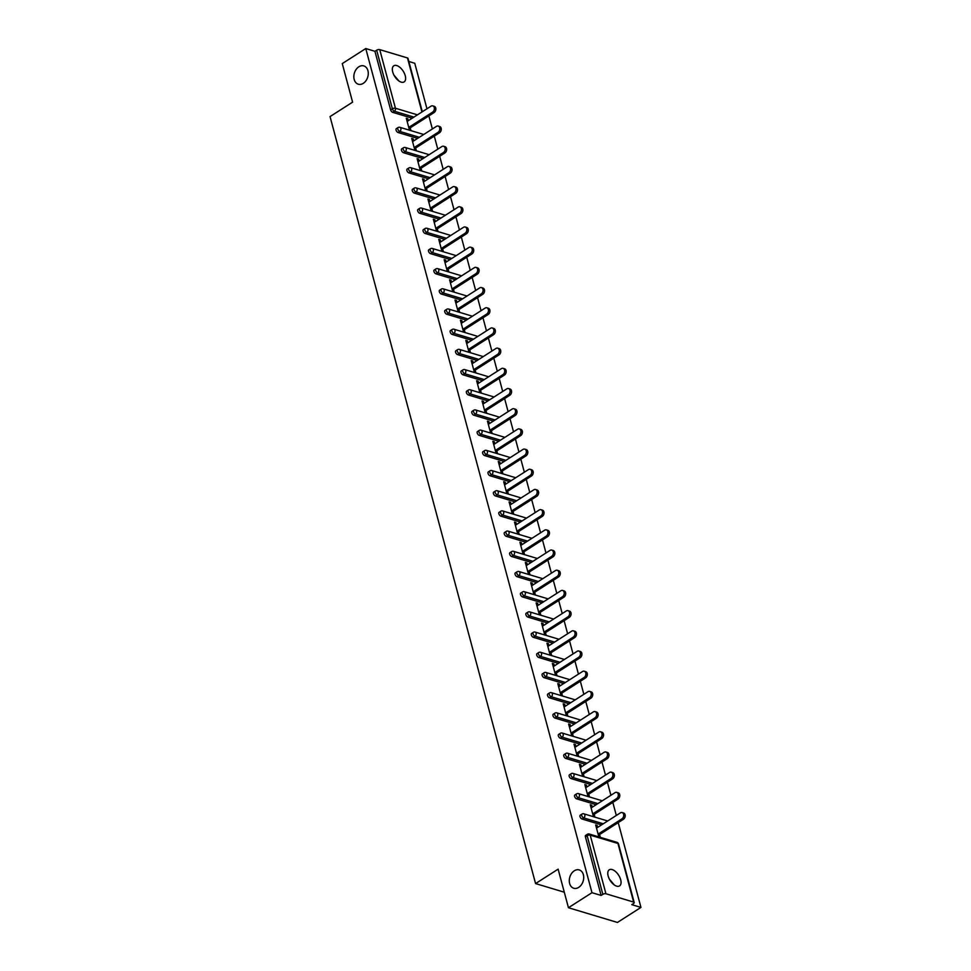 <?xml version="1.0" encoding="UTF-8"?>
<svg xmlns="http://www.w3.org/2000/svg" width="971" height="971" viewBox="0 0 971 971"><rect width="100%" height="100%" fill="white"/><g stroke="black" fill="none" stroke-linecap="round" stroke-linejoin="round"><path stroke-width="1.46" d="M574.274 870.805A9.564 6.967 106.7 0 1 579.25 869.931A9.564 6.967 106.7 0 1 583.717 877.82A9.564 6.967 106.7 0 1 578.716 887.373A9.564 6.967 106.7 0 1 573.74 888.247A9.564 6.967 106.7 0 1 569.285 880.357A9.564 6.967 106.7 0 1 574.274 870.805M609.351 879.071L614.303 884.969M358.845 66.781A9.564 6.967 106.7 0 1 363.809 65.907A9.564 6.967 106.7 0 1 368.276 73.796A9.564 6.967 106.7 0 1 363.275 83.348A9.564 6.967 106.7 0 1 358.311 84.222A9.564 6.967 106.7 0 1 353.845 76.333A9.564 6.967 106.7 0 1 358.845 66.781M393.923 75.058L398.875 80.945M405.247 75.726A9.564 4.989 57.4 0 0 400.113 67.545A9.564 4.989 57.4 0 0 393.825 65.785A9.564 4.989 57.4 0 0 392.709 71.963A9.564 4.989 57.4 0 0 397.843 80.144A9.564 4.989 57.4 0 0 404.13 81.904A9.564 4.989 57.4 0 0 405.247 75.726M620.687 879.75A9.564 4.989 57.4 0 0 615.553 871.57A9.564 4.989 57.4 0 0 609.266 869.81A9.564 4.989 57.4 0 0 608.149 875.976A9.564 4.989 57.4 0 0 613.271 884.156A9.564 4.989 57.4 0 0 619.571 885.916A9.564 4.989 57.4 0 0 620.687 879.75M640.957 907.412L631.793 904.656L633.517 903.564A2.245 0.995 165 0 0 634.209 902.545A2.245 0.995 165 0 0 633.65 902.095L605.928 893.757A2.245 0.995 165 0 0 602.845 894.352L601.122 895.444L591.97 892.689L568.448 907.727L617.435 922.45L640.957 907.412L618.224 822.595M616.318 815.47L612.822 802.41M610.905 795.273L607.409 782.213M605.491 775.089L601.996 762.029M600.09 754.892L596.582 741.832M594.677 734.707L591.181 721.647M589.263 714.51L585.768 701.45M583.85 694.326L580.355 681.266M578.449 674.129L574.941 661.069M573.036 653.932L569.54 640.884M567.622 633.747L564.127 620.687M562.209 613.551L558.713 600.503M556.808 593.366L553.3 580.306M551.394 573.169L547.899 560.109M545.981 552.985L542.486 539.925M540.568 532.788L537.072 519.728M535.167 512.603L531.659 499.543M529.753 492.406L526.258 479.346M524.34 472.222L520.844 459.162M518.939 452.025L515.431 438.965M513.525 431.84L510.03 418.78M508.112 411.643L504.617 398.583M502.699 391.459L499.203 378.399M497.298 371.262L493.79 358.202M491.884 351.065L488.389 338.017M486.471 330.88L482.975 317.82M481.058 310.684L477.562 297.636M475.656 290.499L472.149 277.439M470.243 270.302L466.748 257.254M464.83 250.117L461.334 237.058M459.417 229.921L455.921 216.861M454.015 209.736L450.508 196.676M448.602 189.539L445.106 176.479M443.189 169.355L439.693 156.295M437.775 149.158L434.28 136.098M432.374 128.973L428.866 115.913M426.961 108.776L414.763 63.273L408.852 61.489M568.448 907.727L558.119 869.154L535.567 883.574L564.297 892.215M535.567 883.574L330.043 116.581L352.594 102.161L342.265 63.588L365.776 48.55L374.94 51.305L390.645 109.929L392.369 108.837L376.663 50.201L374.94 51.305M376.663 50.201A2.245 0.995 -15 0 1 379.734 49.618L407.468 57.944A2.245 0.995 -15 0 1 408.014 58.394L422.312 111.75M591.97 892.689L365.776 48.55M409.507 130.211L406.303 118.268L407.771 118.705L406.618 119.445M410.976 130.648L410.223 127.832M408.305 120.707L407.771 118.705M601.122 895.444L585.416 836.82A2.245 1.165 -122.6 0 1 585.683 835.363L587.394 834.271A2.245 1.165 -122.6 0 0 587.139 835.715L585.416 836.82M412.226 118.207L392.636 112.32A2.245 1.165 -122.6 0 1 390.645 109.929M601.583 824.889L581.993 819.002A2.245 1.165 -122.6 0 1 580.003 816.623A2.245 1.165 -122.6 0 1 580.27 815.179L581.993 814.074A2.245 1.165 -122.6 0 0 581.726 815.531A2.245 1.165 57.4 0 0 583.717 817.91L581.993 819.002M596.17 804.704L576.592 798.817A2.245 1.165 -122.6 0 1 574.601 796.426A2.245 1.165 -122.6 0 1 574.856 794.982L576.58 793.89A2.245 1.165 -122.6 0 0 576.313 795.334A2.245 1.165 57.4 0 0 578.303 797.713L576.592 798.817M590.756 784.507L571.179 778.621A2.245 1.165 -122.6 0 1 569.188 776.242A2.245 1.165 -122.6 0 1 569.443 774.797L571.166 773.693A2.245 1.165 -122.6 0 0 570.899 775.137A2.245 1.165 57.4 0 0 572.89 777.528L571.179 778.621M585.343 764.323L565.765 758.436A2.245 1.165 -122.6 0 1 563.775 756.045A2.245 1.165 -122.6 0 1 564.042 754.601L565.753 753.508A2.245 1.165 -122.6 0 0 565.498 754.953A2.245 1.165 57.4 0 0 567.489 757.331L565.765 758.436M579.942 744.126L560.352 738.239A2.245 1.165 -122.6 0 1 558.361 735.86A2.245 1.165 -122.6 0 1 558.628 734.416L560.352 733.311A2.245 1.165 -122.6 0 0 560.085 734.756A2.245 1.165 57.4 0 0 562.075 737.147L560.352 738.239M574.529 723.929L554.951 718.055A2.245 1.165 -122.6 0 1 552.96 715.663A2.245 1.165 -122.6 0 1 553.215 714.219L554.939 713.127A2.245 1.165 -122.6 0 0 554.672 714.571A2.245 1.165 57.4 0 0 556.662 716.95L554.951 718.055M569.115 703.744L549.537 697.858A2.245 1.165 -122.6 0 1 547.547 695.479A2.245 1.165 -122.6 0 1 547.814 694.034L549.525 692.93A2.245 1.165 -122.6 0 0 549.258 694.374A2.245 1.165 57.4 0 0 551.249 696.765L549.537 697.858M563.702 683.548L544.124 677.673A2.245 1.165 -122.6 0 1 542.134 675.282A2.245 1.165 -122.6 0 1 542.401 673.838L544.112 672.745A2.245 1.165 -122.6 0 0 543.857 674.19A2.245 1.165 57.4 0 0 545.848 676.569L544.124 677.673M558.301 663.363L538.711 657.476A2.245 1.165 -122.6 0 1 536.72 655.097A2.245 1.165 -122.6 0 1 536.987 653.653L538.711 652.548A2.245 1.165 -122.6 0 0 538.444 653.993A2.245 1.165 57.4 0 0 540.434 656.384L538.711 657.476M552.887 643.166L533.31 637.292A2.245 1.165 -122.6 0 1 531.319 634.9A2.245 1.165 -122.6 0 1 531.574 633.456L533.297 632.364A2.245 1.165 -122.6 0 0 533.03 633.808A2.245 1.165 57.4 0 0 535.021 636.187L533.31 637.292M547.474 622.981L527.896 617.095A2.245 1.165 -122.6 0 1 525.906 614.716A2.245 1.165 -122.6 0 1 526.173 613.259L527.884 612.167A2.245 1.165 -122.6 0 0 527.629 613.611A2.245 1.165 57.4 0 0 529.608 616.002L527.896 617.095M542.061 602.785L522.483 596.91A2.245 1.165 -122.6 0 1 520.492 594.519A2.245 1.165 -122.6 0 1 520.759 593.075L522.471 591.97A2.245 1.165 -122.6 0 0 522.216 593.427A2.245 1.165 57.4 0 0 524.206 595.806L522.483 596.91M536.66 582.6L517.07 576.713A2.245 1.165 -122.6 0 1 515.079 574.334A2.245 1.165 -122.6 0 1 515.346 572.878L517.07 571.785A2.245 1.165 -122.6 0 0 516.803 573.23A2.245 1.165 57.4 0 0 518.793 575.609L517.07 576.713M531.246 562.403L511.668 556.517A2.245 1.165 -122.6 0 1 509.678 554.138A2.245 1.165 -122.6 0 1 509.933 552.693L511.656 551.589A2.245 1.165 -122.6 0 0 511.389 553.045A2.245 1.165 57.4 0 0 513.38 555.424L511.668 556.517M525.833 542.219L506.255 536.332A2.245 1.165 -122.6 0 1 504.265 533.953A2.245 1.165 -122.6 0 1 504.532 532.496L506.243 531.404A2.245 1.165 -122.6 0 0 505.988 532.848A2.245 1.165 57.4 0 0 507.967 535.227L506.255 536.332M520.42 522.022L500.842 516.135A2.245 1.165 -122.6 0 1 498.851 513.756A2.245 1.165 -122.6 0 1 499.118 512.312L500.83 511.207A2.245 1.165 -122.6 0 0 500.575 512.664A2.245 1.165 57.4 0 0 502.565 515.043L500.842 516.135M515.018 501.837L495.428 495.95A2.245 1.165 -122.6 0 1 493.45 493.571A2.245 1.165 -122.6 0 1 493.705 492.115L495.428 491.023A2.245 1.165 -122.6 0 0 495.161 492.467A2.245 1.165 57.4 0 0 497.152 494.846L495.428 495.95M509.605 481.64L490.027 475.754A2.245 1.165 -122.6 0 1 488.037 473.375A2.245 1.165 -122.6 0 1 488.292 471.93L490.015 470.826A2.245 1.165 -122.6 0 0 489.748 472.27A2.245 1.165 57.4 0 0 491.739 474.661L490.027 475.754M504.192 461.456L484.614 455.569A2.245 1.165 -122.6 0 1 482.623 453.178A2.245 1.165 -122.6 0 1 482.89 451.733L484.602 450.641A2.245 1.165 -122.6 0 0 484.347 452.085A2.245 1.165 57.4 0 0 486.337 454.464L484.614 455.569M498.778 441.259L479.201 435.372A2.245 1.165 -122.6 0 1 477.21 432.993A2.245 1.165 -122.6 0 1 477.477 431.549L479.189 430.444A2.245 1.165 -122.6 0 0 478.934 431.889A2.245 1.165 57.4 0 0 480.924 434.28L479.201 435.372M493.377 421.062L473.787 415.187A2.245 1.165 -122.6 0 1 471.809 412.796A2.245 1.165 -122.6 0 1 472.064 411.352L473.787 410.26A2.245 1.165 -122.6 0 0 473.52 411.704A2.245 1.165 57.4 0 0 475.511 414.083L473.787 415.187M487.964 400.877L468.386 394.991A2.245 1.165 -122.6 0 1 466.396 392.612A2.245 1.165 -122.6 0 1 466.65 391.167L468.374 390.063A2.245 1.165 -122.6 0 0 468.107 391.507A2.245 1.165 57.4 0 0 470.098 393.898L468.386 394.991M482.551 380.681L462.973 374.806A2.245 1.165 -122.6 0 1 460.982 372.415A2.245 1.165 -122.6 0 1 461.249 370.971L462.961 369.878A2.245 1.165 -122.6 0 0 462.706 371.323A2.245 1.165 57.4 0 0 464.696 373.701L462.973 374.806M477.137 360.496L457.559 354.609A2.245 1.165 -122.6 0 1 455.569 352.23A2.245 1.165 -122.6 0 1 455.836 350.786L457.547 349.681A2.245 1.165 -122.6 0 0 457.292 351.126A2.245 1.165 57.4 0 0 459.283 353.517L457.559 354.609M471.736 340.299L452.158 334.425A2.245 1.165 -122.6 0 1 450.168 332.033A2.245 1.165 -122.6 0 1 450.423 330.589L452.146 329.497A2.245 1.165 -122.6 0 0 451.879 330.941A2.245 1.165 57.4 0 0 453.87 333.32L452.158 334.425M466.323 320.114L446.745 314.228A2.245 1.165 -122.6 0 1 444.754 311.849A2.245 1.165 -122.6 0 1 445.009 310.404L446.733 309.3A2.245 1.165 -122.6 0 0 446.466 310.744A2.245 1.165 57.4 0 0 448.456 313.135L446.745 314.228M460.909 299.918L441.332 294.043A2.245 1.165 -122.6 0 1 439.341 291.652A2.245 1.165 -122.6 0 1 439.608 290.208L441.32 289.103A2.245 1.165 -122.6 0 0 441.065 290.56A2.245 1.165 57.4 0 0 443.055 292.939L441.332 294.043M455.508 279.733L435.918 273.846A2.245 1.165 -122.6 0 1 433.928 271.467A2.245 1.165 -122.6 0 1 434.195 270.011L435.918 268.918A2.245 1.165 -122.6 0 0 435.651 270.363A2.245 1.165 57.4 0 0 437.642 272.754L435.918 273.846M450.095 259.536L430.517 253.649A2.245 1.165 -122.6 0 1 428.527 251.271A2.245 1.165 -122.6 0 1 428.781 249.826L430.505 248.722A2.245 1.165 -122.6 0 0 430.238 250.178A2.245 1.165 57.4 0 0 432.229 252.557L430.517 253.649M444.682 239.352L425.104 233.465A2.245 1.165 -122.6 0 1 423.113 231.086A2.245 1.165 -122.6 0 1 423.368 229.629L425.092 228.537A2.245 1.165 -122.6 0 0 424.825 229.981A2.245 1.165 57.4 0 0 426.815 232.36L425.104 233.465M439.268 219.155L419.69 213.268A2.245 1.165 -122.6 0 1 417.7 210.889A2.245 1.165 -122.6 0 1 417.967 209.445L419.678 208.34A2.245 1.165 -122.6 0 0 419.423 209.797A2.245 1.165 57.4 0 0 421.414 212.176L419.69 213.268M433.867 198.97L414.277 193.083A2.245 1.165 -122.6 0 1 412.287 190.704A2.245 1.165 -122.6 0 1 412.554 189.248L414.277 188.156A2.245 1.165 -122.6 0 0 414.01 189.6A2.245 1.165 57.4 0 0 416.001 191.979L414.277 193.083M428.454 178.773L408.876 172.887A2.245 1.165 -122.6 0 1 406.885 170.508A2.245 1.165 -122.6 0 1 407.14 169.063L408.864 167.959A2.245 1.165 -122.6 0 0 408.597 169.415A2.245 1.165 57.4 0 0 410.587 171.794L408.876 172.887M423.04 158.589L403.463 152.702A2.245 1.165 -122.6 0 1 401.472 150.311A2.245 1.165 -122.6 0 1 401.727 148.866L403.451 147.774A2.245 1.165 -122.6 0 0 403.183 149.218A2.245 1.165 57.4 0 0 405.174 151.597L403.463 152.702M417.627 138.392L398.049 132.505A2.245 1.165 -122.6 0 1 396.059 130.126A2.245 1.165 -122.6 0 1 396.326 128.682L398.037 127.577A2.245 1.165 -122.6 0 0 397.782 129.022A2.245 1.165 57.4 0 0 399.773 131.413L398.049 132.505M413.719 140.892L413.185 138.902L411.716 138.465L414.92 150.396M416.389 150.845L415.637 148.029M419.132 161.089L418.598 159.098L417.129 158.649L420.322 170.593M421.79 171.03L421.038 168.214M424.545 181.274L424.011 179.283L422.543 178.846L425.735 190.789M427.204 191.226L426.451 188.41M429.947 201.47L429.413 199.48L427.944 199.031L431.148 210.974M432.617 211.411L431.864 208.595M435.36 221.655L434.826 219.664L433.357 219.228L436.562 231.171M438.03 231.608L437.278 228.792M440.773 241.852L440.239 239.861L438.771 239.412L441.963 251.355M443.431 251.792L442.679 248.977M446.187 262.036L445.653 260.046L444.172 259.609L447.376 271.552M448.845 271.989L448.092 269.173M451.588 282.233L451.054 280.243L449.585 279.794L452.789 291.737M454.258 292.186L453.506 289.358M457.001 302.418L456.467 300.427L454.998 299.99L458.203 311.934M459.671 312.371L458.907 309.555M462.414 322.615L461.88 320.624L460.412 320.175L463.604 332.118M465.073 332.568L464.32 329.752M467.816 342.799L467.294 340.809L465.813 340.372L469.017 352.315M470.486 352.752L469.733 349.936M473.229 362.996L472.695 361.006L471.226 360.557L474.431 372.5M475.899 372.949L475.147 370.133M478.642 383.181L478.108 381.19L476.64 380.753L479.844 392.697M481.313 393.134L480.548 390.318M484.056 403.378L483.522 401.387L482.053 400.95L485.245 412.881M486.714 413.33L485.961 410.515M489.457 423.574L488.923 421.572L487.454 421.135L490.658 433.078M492.127 433.515L491.375 430.699M494.87 443.759L494.336 441.769L492.867 441.332L496.072 453.263M497.54 453.712L496.788 450.896M500.283 463.956L499.749 461.953L498.281 461.516L501.485 473.46M502.954 473.897L502.189 471.081M505.697 484.141L505.163 482.15L503.694 481.713L506.886 493.644M508.355 494.093L507.602 491.277M511.098 504.337L510.564 502.347L509.095 501.898L512.3 513.841M513.768 514.278L513.016 511.462M516.511 524.522L515.977 522.532L514.509 522.095L517.713 534.038M519.182 534.475L518.429 531.659M521.925 544.719L521.391 542.728L519.922 542.279L523.114 554.223M524.595 554.659L523.83 551.844M527.338 564.904L526.804 562.913L525.335 562.476L528.527 574.419M529.996 574.856L529.244 572.04M532.739 585.1L532.205 583.11L530.736 582.661L533.941 594.604M535.409 595.053L534.657 592.225M538.152 605.285L537.618 603.294L536.15 602.857L539.354 614.801M540.823 615.238L540.07 612.422M543.566 625.482L543.032 623.491L541.563 623.042L544.755 634.985M546.236 635.435L545.471 632.619M548.979 645.666L548.445 643.676L546.976 643.239L550.169 655.182M551.637 655.619L550.885 652.803M554.38 665.863L553.846 663.873L552.378 663.424L555.582 675.367M557.051 675.816L556.298 673M559.794 686.048L559.26 684.057L557.791 683.62L560.995 695.564M562.464 696.001L561.711 693.185M565.207 706.245L564.673 704.254L563.204 703.805L566.396 715.748M567.865 716.197L567.113 713.382M570.62 726.429L570.086 724.439L568.618 724.002L571.81 735.945M573.278 736.382L572.526 733.566M576.021 746.626L575.487 744.636L574.019 744.199L577.223 756.13M578.692 756.579L577.939 753.763M581.435 766.823L580.901 764.82L579.432 764.383L582.636 776.327M584.105 776.764L583.353 773.948M586.848 787.008L586.314 785.017L584.845 784.58L588.038 796.511M589.506 796.96L588.754 794.144M592.261 807.204L591.727 805.214L590.259 804.765L593.451 816.708M594.92 817.145L594.167 814.329M597.663 827.389L597.129 825.399L595.66 824.962L598.864 836.905M600.333 837.342L599.58 834.526M413.185 138.902L412.032 139.642M418.598 159.098L417.445 159.827M424.011 179.283L422.858 180.023M429.413 199.48L428.26 200.208M434.826 219.664L433.673 220.405M440.239 239.861L439.086 240.59M445.653 260.046L444.5 260.786M451.054 280.243L449.901 280.971M456.467 300.427L455.314 301.168M461.88 320.624L460.727 321.365M467.294 340.809L466.129 341.549M472.695 361.006L471.542 361.746M478.108 381.19L476.955 381.931M483.522 401.387L482.369 402.128M488.923 421.572L487.77 422.312M494.336 441.769L493.183 442.509M499.749 461.953L498.596 462.694M505.163 482.15L504.01 482.89M510.564 502.347L509.411 503.075M515.977 522.532L514.824 523.272M521.391 542.728L520.238 543.457M526.804 562.913L525.651 563.653M532.205 583.11L531.052 583.838M537.618 603.294L536.465 604.035M543.032 623.491L541.879 624.232M548.445 643.676L547.292 644.416M553.846 663.873L552.693 664.613M559.26 684.057L558.107 684.798M564.673 704.254L563.52 704.995M570.086 724.439L568.933 725.179M575.487 744.636L574.334 745.376M580.901 764.82L579.748 765.561M586.314 785.017L585.161 785.757M591.727 805.214L590.574 805.942M597.129 825.399L595.976 826.139M432.787 105.888L434.255 106.325A3.435 2.5 106.7 0 1 435.858 109.165A3.435 2.5 106.7 0 1 434.061 112.587L432.593 112.151A3.435 2.5 -73.3 0 0 434.389 108.716A3.435 2.5 -73.3 0 0 432.787 105.888A3.435 2.5 -73.3 0 0 430.99 106.203L407.152 121.436M432.593 112.151L408.755 127.395M434.061 112.587L409.07 128.573M438.188 126.072L439.657 126.509A3.435 2.5 106.7 0 1 441.271 129.349A3.435 2.5 106.7 0 1 439.475 132.784L438.006 132.347A3.435 2.5 -73.3 0 0 439.802 128.912A3.435 2.5 -73.3 0 0 438.188 126.072A3.435 2.5 -73.3 0 0 436.404 126.388L412.566 141.632M438.006 132.347L414.156 147.58M439.475 132.784L414.471 148.769M443.601 146.269L445.07 146.706A3.435 2.5 106.7 0 1 446.672 149.546A3.435 2.5 106.7 0 1 444.876 152.969L443.407 152.532A3.435 2.5 -73.3 0 0 445.204 149.097A3.435 2.5 -73.3 0 0 443.601 146.269A3.435 2.5 -73.3 0 0 441.817 146.585L417.979 161.817M443.407 152.532L419.569 167.777M444.876 152.969L419.885 168.954M449.015 166.454L450.483 166.903A3.435 2.5 106.7 0 1 452.085 169.731A3.435 2.5 106.7 0 1 450.289 173.166L448.82 172.729A3.435 2.5 -73.3 0 0 450.617 169.294A3.435 2.5 -73.3 0 0 449.015 166.454A3.435 2.5 -73.3 0 0 447.23 166.769L423.392 182.014M448.82 172.729L424.982 187.961M450.289 173.166L425.298 189.151M454.428 186.65L455.897 187.087A3.435 2.5 106.7 0 1 457.499 189.928A3.435 2.5 106.7 0 1 455.702 193.363L454.234 192.913A3.435 2.5 -73.3 0 0 456.03 189.479A3.435 2.5 -73.3 0 0 454.428 186.65A3.435 2.5 -73.3 0 0 452.632 186.966L428.794 202.199M454.234 192.913L430.396 208.158M455.702 193.363L430.711 209.335M459.829 206.835L461.298 207.284A3.435 2.5 106.7 0 1 462.912 210.112A3.435 2.5 106.7 0 1 461.116 213.547L459.647 213.11A3.435 2.5 -73.3 0 0 461.443 209.675A3.435 2.5 -73.3 0 0 459.829 206.835A3.435 2.5 -73.3 0 0 458.045 207.151L434.207 222.395M459.647 213.11L435.797 228.355M461.116 213.547L436.113 229.532M465.243 227.032L466.711 227.469A3.435 2.5 106.7 0 1 468.313 230.309A3.435 2.5 106.7 0 1 466.517 233.744L465.048 233.295A3.435 2.5 -73.3 0 0 466.845 229.86A3.435 2.5 -73.3 0 0 465.243 227.032A3.435 2.5 -73.3 0 0 463.458 227.348L439.62 242.592M465.048 233.295L441.21 248.54M466.517 233.744L441.526 249.717M470.656 247.217L472.124 247.666A3.435 2.5 106.7 0 1 473.727 250.494A3.435 2.5 106.7 0 1 471.93 253.929L470.462 253.492A3.435 2.5 -73.3 0 0 472.258 250.057A3.435 2.5 -73.3 0 0 470.656 247.217A3.435 2.5 -73.3 0 0 468.872 247.532L445.021 262.777M470.462 253.492L446.624 268.736M471.93 253.929L446.939 269.914M476.069 267.413L477.538 267.85A3.435 2.5 106.7 0 1 479.14 270.691A3.435 2.5 106.7 0 1 477.344 274.125L475.875 273.676A3.435 2.5 -73.3 0 0 477.671 270.241A3.435 2.5 -73.3 0 0 476.069 267.413A3.435 2.5 -73.3 0 0 474.273 267.729L450.435 282.974M475.875 273.676L452.037 288.921M477.344 274.125L452.352 290.098M481.47 287.598L482.939 288.047A3.435 2.5 106.7 0 1 484.553 290.875A3.435 2.5 106.7 0 1 482.757 294.31L481.288 293.873A3.435 2.5 -73.3 0 0 483.073 290.438A3.435 2.5 -73.3 0 0 481.47 287.598A3.435 2.5 -73.3 0 0 479.686 287.914L455.848 303.158M481.288 293.873L457.438 309.118M482.757 294.31L457.754 310.295M486.884 307.795L488.352 308.232A3.435 2.5 106.7 0 1 489.954 311.072A3.435 2.5 106.7 0 1 488.158 314.507L486.689 314.058A3.435 2.5 -73.3 0 0 488.486 310.623A3.435 2.5 -73.3 0 0 486.884 307.795A3.435 2.5 -73.3 0 0 485.099 308.11L461.261 323.355M486.689 314.058L462.851 329.303M488.158 314.507L463.167 330.48M492.297 327.98L493.766 328.429A3.435 2.5 106.7 0 1 495.368 331.257A3.435 2.5 106.7 0 1 493.571 334.692L492.103 334.255A3.435 2.5 -73.3 0 0 493.899 330.82A3.435 2.5 -73.3 0 0 492.297 327.98A3.435 2.5 -73.3 0 0 490.513 328.295L466.663 343.54M492.103 334.255L468.265 349.499M493.571 334.692L468.58 350.677M497.71 348.176L499.179 348.613A3.435 2.5 106.7 0 1 500.781 351.453A3.435 2.5 106.7 0 1 498.985 354.888L497.516 354.439A3.435 2.5 -73.3 0 0 499.312 351.017A3.435 2.5 -73.3 0 0 497.71 348.176A3.435 2.5 -73.3 0 0 495.914 348.492L472.076 363.737M497.516 354.439L473.678 369.684M498.985 354.888L473.994 370.861M503.112 368.361L504.58 368.81A3.435 2.5 106.7 0 1 506.194 371.638A3.435 2.5 106.7 0 1 504.398 375.073L502.917 374.636A3.435 2.5 -73.3 0 0 504.714 371.201A3.435 2.5 -73.3 0 0 503.112 368.361A3.435 2.5 -73.3 0 0 501.327 368.677L477.489 383.921M502.917 374.636L479.079 389.881M504.398 375.073L479.395 391.058M508.525 388.558L509.993 388.995A3.435 2.5 106.7 0 1 511.596 391.835A3.435 2.5 106.7 0 1 509.799 395.27L508.331 394.821A3.435 2.5 -73.3 0 0 510.127 391.398A3.435 2.5 -73.3 0 0 508.525 388.558A3.435 2.5 -73.3 0 0 506.741 388.873L482.903 404.118M508.331 394.821L484.493 410.065M509.799 395.27L484.808 411.243M513.938 408.755L515.407 409.192A3.435 2.5 106.7 0 1 517.009 412.02A3.435 2.5 106.7 0 1 515.213 415.454L513.744 415.018A3.435 2.5 -73.3 0 0 515.54 411.583A3.435 2.5 -73.3 0 0 513.938 408.755A3.435 2.5 -73.3 0 0 512.154 409.058L488.304 424.303M513.744 415.018L489.906 430.262M515.213 415.454L490.221 431.44M519.339 428.939L520.82 429.376A3.435 2.5 106.7 0 1 522.422 432.216A3.435 2.5 106.7 0 1 520.626 435.651L519.157 435.214A3.435 2.5 -73.3 0 0 520.954 431.779A3.435 2.5 -73.3 0 0 519.339 428.939A3.435 2.5 -73.3 0 0 517.555 429.255L493.717 444.5M519.157 435.214L495.319 450.447M520.626 435.651L495.635 451.636M524.753 449.136L526.221 449.573A3.435 2.5 106.7 0 1 527.823 452.413A3.435 2.5 106.7 0 1 526.039 455.836L524.558 455.399A3.435 2.5 -73.3 0 0 526.355 451.964A3.435 2.5 -73.3 0 0 524.753 449.136A3.435 2.5 -73.3 0 0 522.968 449.452L499.13 464.684M524.558 455.399L500.72 470.644M526.039 455.836L501.036 471.821M530.166 469.321L531.635 469.77A3.435 2.5 106.7 0 1 533.237 472.598A3.435 2.5 106.7 0 1 531.44 476.033L529.972 475.596A3.435 2.5 -73.3 0 0 531.768 472.161A3.435 2.5 -73.3 0 0 530.166 469.321A3.435 2.5 -73.3 0 0 528.382 469.636L504.544 484.881M529.972 475.596L506.134 490.828M531.44 476.033L506.449 492.018M535.579 489.518L537.048 489.954A3.435 2.5 106.7 0 1 538.65 492.795A3.435 2.5 106.7 0 1 536.854 496.23L535.385 495.78A3.435 2.5 -73.3 0 0 537.181 492.346A3.435 2.5 -73.3 0 0 535.579 489.518A3.435 2.5 -73.3 0 0 533.783 489.833L509.945 505.066M535.385 495.78L511.547 511.025M536.854 496.23L511.863 512.203M540.981 509.702L542.461 510.151A3.435 2.5 106.7 0 1 544.063 512.979A3.435 2.5 106.7 0 1 542.267 516.414L540.798 515.977A3.435 2.5 -73.3 0 0 542.595 512.542A3.435 2.5 -73.3 0 0 540.981 509.702A3.435 2.5 -73.3 0 0 539.196 510.018L515.358 525.262M540.798 515.977L516.96 531.21M542.267 516.414L517.276 532.399M546.394 529.899L547.862 530.336A3.435 2.5 106.7 0 1 549.465 533.176A3.435 2.5 106.7 0 1 547.668 536.611L546.2 536.162A3.435 2.5 -73.3 0 0 547.996 532.727A3.435 2.5 -73.3 0 0 546.394 529.899A3.435 2.5 -73.3 0 0 544.61 530.215L520.772 545.447M546.2 536.162L522.362 551.407M547.668 536.611L522.677 552.584M551.807 550.084L553.276 550.533A3.435 2.5 106.7 0 1 554.878 553.361A3.435 2.5 106.7 0 1 553.082 556.796L551.613 556.359A3.435 2.5 -73.3 0 0 553.409 552.924A3.435 2.5 -73.3 0 0 551.807 550.084A3.435 2.5 -73.3 0 0 550.023 550.399L526.185 565.644M551.613 556.359L527.775 571.603M553.082 556.796L528.09 572.781M557.22 570.28L558.689 570.717A3.435 2.5 106.7 0 1 560.291 573.558A3.435 2.5 106.7 0 1 558.495 576.992L557.026 576.543A3.435 2.5 -73.3 0 0 558.823 573.108A3.435 2.5 -73.3 0 0 557.22 570.28A3.435 2.5 -73.3 0 0 555.424 570.596L531.586 585.841M557.026 576.543L533.188 591.788M558.495 576.992L533.504 592.965M562.622 590.465L564.09 590.914A3.435 2.5 106.7 0 1 565.705 593.742A3.435 2.5 106.7 0 1 563.908 597.177L562.44 596.74A3.435 2.5 -73.3 0 0 564.236 593.305A3.435 2.5 -73.3 0 0 562.622 590.465A3.435 2.5 -73.3 0 0 560.837 590.781L536.999 606.025M562.44 596.74L538.602 611.985M563.908 597.177L538.917 613.162M568.035 610.662L569.504 611.099A3.435 2.5 106.7 0 1 571.106 613.939A3.435 2.5 106.7 0 1 569.309 617.374L567.841 616.925A3.435 2.5 -73.3 0 0 569.637 613.49A3.435 2.5 -73.3 0 0 568.035 610.662A3.435 2.5 -73.3 0 0 566.251 610.977L542.413 626.222M567.841 616.925L544.003 632.17M569.309 617.374L544.318 633.347M573.448 630.847L574.917 631.296A3.435 2.5 106.7 0 1 576.519 634.124A3.435 2.5 106.7 0 1 574.723 637.559L573.254 637.122A3.435 2.5 -73.3 0 0 575.05 633.687A3.435 2.5 -73.3 0 0 573.448 630.847A3.435 2.5 -73.3 0 0 571.664 631.162L547.826 646.407M573.254 637.122L549.416 652.366M574.723 637.559L549.732 653.544M578.862 651.043L580.33 651.48A3.435 2.5 106.7 0 1 581.932 654.32A3.435 2.5 106.7 0 1 580.136 657.755L578.667 657.306A3.435 2.5 -73.3 0 0 580.464 653.871A3.435 2.5 -73.3 0 0 578.862 651.043A3.435 2.5 -73.3 0 0 577.065 651.359L553.227 666.604M578.667 657.306L554.829 672.551M580.136 657.755L555.145 673.728M584.263 671.228L585.731 671.677A3.435 2.5 106.7 0 1 587.346 674.505A3.435 2.5 106.7 0 1 585.549 677.94L584.081 677.503A3.435 2.5 -73.3 0 0 585.877 674.068A3.435 2.5 -73.3 0 0 584.263 671.228A3.435 2.5 -73.3 0 0 582.479 671.544L558.641 686.788M584.081 677.503L560.231 692.748M585.549 677.94L560.558 693.925M589.676 691.425L591.145 691.862A3.435 2.5 106.7 0 1 592.747 694.702A3.435 2.5 106.7 0 1 590.951 698.137L589.482 697.688A3.435 2.5 -73.3 0 0 591.278 694.265A3.435 2.5 -73.3 0 0 589.676 691.425A3.435 2.5 -73.3 0 0 587.892 691.74L564.054 706.985M589.482 697.688L565.644 712.932M590.951 698.137L565.959 714.11M595.089 711.622L596.558 712.059A3.435 2.5 106.7 0 1 598.16 714.887A3.435 2.5 106.7 0 1 596.364 718.322L594.895 717.885A3.435 2.5 -73.3 0 0 596.692 714.45A3.435 2.5 -73.3 0 0 595.089 711.622A3.435 2.5 -73.3 0 0 593.305 711.925L569.467 727.17M594.895 717.885L571.057 733.129M596.364 718.322L571.373 734.307M600.503 731.806L601.971 732.243A3.435 2.5 106.7 0 1 603.574 735.083A3.435 2.5 106.7 0 1 601.777 738.518L600.309 738.081A3.435 2.5 -73.3 0 0 602.105 734.646A3.435 2.5 -73.3 0 0 600.503 731.806A3.435 2.5 -73.3 0 0 598.706 732.122L574.868 747.367M600.309 738.081L576.471 753.314M601.777 738.518L576.786 754.491M605.904 752.003L607.373 752.44A3.435 2.5 106.7 0 1 608.987 755.28A3.435 2.5 106.7 0 1 607.191 758.703L605.722 758.266A3.435 2.5 -73.3 0 0 607.518 754.831A3.435 2.5 -73.3 0 0 605.904 752.003A3.435 2.5 -73.3 0 0 604.12 752.319L580.282 767.551M605.722 758.266L581.872 773.511M607.191 758.703L582.187 774.688M611.317 772.188L612.786 772.625A3.435 2.5 106.7 0 1 614.388 775.465A3.435 2.5 106.7 0 1 612.592 778.9L611.123 778.463A3.435 2.5 -73.3 0 0 612.919 775.028A3.435 2.5 -73.3 0 0 611.317 772.188A3.435 2.5 -73.3 0 0 609.533 772.503L585.695 787.748M611.123 778.463L587.285 793.695M612.592 778.9L587.601 794.885M616.731 792.385L618.199 792.822A3.435 2.5 106.7 0 1 619.801 795.662A3.435 2.5 106.7 0 1 618.005 799.084L616.536 798.648A3.435 2.5 -73.3 0 0 618.333 795.213A3.435 2.5 -73.3 0 0 616.731 792.385A3.435 2.5 -73.3 0 0 614.946 792.7L591.108 807.933M616.536 798.648L592.698 813.892M618.005 799.084L593.014 815.07M622.144 812.569L623.613 813.018A3.435 2.5 106.7 0 1 625.215 815.846A3.435 2.5 106.7 0 1 623.418 819.281L621.95 818.844A3.435 2.5 -73.3 0 0 623.746 815.409A3.435 2.5 -73.3 0 0 622.144 812.569A3.435 2.5 -73.3 0 0 620.348 812.885L596.51 828.129M621.95 818.844L598.112 834.077M623.418 819.281L598.427 835.266M379.734 49.618L395.452 108.242L417.445 114.857M421.948 111.981L407.468 57.944M413.937 117.103L394.36 111.216A2.245 1.165 57.4 0 1 392.369 108.837A2.245 0.995 -15 0 1 395.452 108.242A2.245 1.639 106.7 0 1 394.36 111.216L392.636 112.32M633.65 902.095L617.944 843.459L590.21 835.133L605.928 893.757M602.845 894.352L587.139 835.715A2.245 0.995 165 0 1 590.21 835.133A2.245 1.639 -73.3 0 0 589.251 834.016A2.245 2.245 0 0 0 587.394 834.271M634.209 902.545L618.503 843.908A2.245 0.995 165 0 0 617.944 843.459A2.245 1.639 -73.3 0 0 616.973 842.343L589.251 834.016M419.351 137.299L399.773 131.413A2.245 1.639 106.7 0 0 400.865 128.439A2.245 1.639 -73.3 0 0 399.894 127.322A2.245 2.245 0 0 0 398.037 127.577M424.764 157.484L405.174 151.597A2.245 1.639 106.7 0 0 406.266 148.636A2.245 1.639 -73.3 0 0 405.308 147.507A2.245 2.245 0 0 0 403.451 147.774M430.165 177.681L410.587 171.794A2.245 1.639 106.7 0 0 411.68 168.82A2.245 1.639 -73.3 0 0 410.709 167.704A2.245 2.245 0 0 0 408.864 167.959M435.578 197.866L416.001 191.979A2.245 1.639 106.7 0 0 417.093 189.017A2.245 1.639 -73.3 0 0 416.122 187.901A2.245 2.245 0 0 0 414.277 188.156M440.992 218.062L421.414 212.176A2.245 1.639 106.7 0 0 422.494 209.202A2.245 1.639 -73.3 0 0 421.535 208.085A2.245 2.245 0 0 0 419.678 208.34M446.405 238.247L426.815 232.36A2.245 1.639 106.7 0 0 427.908 229.399A2.245 1.639 -73.3 0 0 426.949 228.282A2.245 2.245 0 0 0 425.092 228.537M451.806 258.444L432.229 252.557A2.245 1.639 106.7 0 0 433.321 249.583A2.245 1.639 -73.3 0 0 432.35 248.467A2.245 2.245 0 0 0 430.505 248.722M457.22 278.628L437.642 272.754A2.245 1.639 106.7 0 0 438.734 269.78A2.245 1.639 -73.3 0 0 437.763 268.664A2.245 2.245 0 0 0 435.918 268.918M462.633 298.825L443.055 292.939A2.245 1.639 106.7 0 0 444.135 289.965A2.245 1.639 -73.3 0 0 443.177 288.848A2.245 2.245 0 0 0 441.32 289.103M468.046 319.01L448.456 313.135A2.245 1.639 106.7 0 0 449.549 310.162A2.245 1.639 -73.3 0 0 448.59 309.045A2.245 2.245 0 0 0 446.733 309.3M473.447 339.207L453.87 333.32A2.245 1.639 106.7 0 0 454.962 330.346A2.245 1.639 -73.3 0 0 453.991 329.23A2.245 2.245 0 0 0 452.146 329.497M478.861 359.391L459.283 353.517A2.245 1.639 106.7 0 0 460.375 350.543A2.245 1.639 -73.3 0 0 459.404 349.426A2.245 2.245 0 0 0 457.547 349.681M484.274 379.588L464.696 373.701A2.245 1.639 106.7 0 0 465.777 370.728A2.245 1.639 -73.3 0 0 464.818 369.611A2.245 2.245 0 0 0 462.961 369.878M489.687 399.773L470.098 393.898A2.245 1.639 106.7 0 0 471.19 390.925A2.245 1.639 -73.3 0 0 470.231 389.808A2.245 2.245 0 0 0 468.374 390.063M495.089 419.97L475.511 414.083A2.245 1.639 106.7 0 0 476.603 411.109A2.245 1.639 -73.3 0 0 475.632 409.993A2.245 2.245 0 0 0 473.787 410.26M500.502 440.166L480.924 434.28A2.245 1.639 106.7 0 0 482.017 431.306A2.245 1.639 -73.3 0 0 481.046 430.189A2.245 2.245 0 0 0 479.189 430.444M505.915 460.351L486.337 454.464A2.245 1.639 106.7 0 0 487.418 451.491A2.245 1.639 -73.3 0 0 486.459 450.374A2.245 2.245 0 0 0 484.602 450.641M511.316 480.548L491.739 474.661A2.245 1.639 106.7 0 0 492.831 471.688A2.245 1.639 -73.3 0 0 491.872 470.571A2.245 2.245 0 0 0 490.015 470.826M516.73 500.733L497.152 494.846A2.245 1.639 106.7 0 0 498.244 491.884A2.245 1.639 -73.3 0 0 497.273 490.768A2.245 2.245 0 0 0 495.428 491.023M522.143 520.929L502.565 515.043A2.245 1.639 106.7 0 0 503.658 512.069A2.245 1.639 -73.3 0 0 502.687 510.952A2.245 2.245 0 0 0 500.83 511.207M527.556 541.114L507.967 535.227A2.245 1.639 106.7 0 0 509.059 532.266A2.245 1.639 -73.3 0 0 508.1 531.149A2.245 2.245 0 0 0 506.243 531.404M532.958 561.311L513.38 555.424A2.245 1.639 106.7 0 0 514.472 552.45A2.245 1.639 -73.3 0 0 513.513 551.334A2.245 2.245 0 0 0 511.656 551.589M538.371 581.495L518.793 575.609A2.245 1.639 106.7 0 0 519.886 572.647A2.245 1.639 -73.3 0 0 518.915 571.531A2.245 2.245 0 0 0 517.07 571.785M543.784 601.692L524.206 595.806A2.245 1.639 106.7 0 0 525.299 592.832A2.245 1.639 -73.3 0 0 524.328 591.715A2.245 2.245 0 0 0 522.471 591.97M549.198 621.877L529.608 616.002A2.245 1.639 106.7 0 0 530.7 613.029A2.245 1.639 -73.3 0 0 529.741 611.912A2.245 2.245 0 0 0 527.884 612.167M554.599 642.074L535.021 636.187A2.245 1.639 106.7 0 0 536.113 633.213A2.245 1.639 -73.3 0 0 535.142 632.097A2.245 2.245 0 0 0 533.297 632.364M560.012 662.258L540.434 656.384A2.245 1.639 106.7 0 0 541.527 653.41A2.245 1.639 -73.3 0 0 540.556 652.294A2.245 2.245 0 0 0 538.711 652.548M565.425 682.455L545.848 676.569A2.245 1.639 106.7 0 0 546.94 673.595A2.245 1.639 -73.3 0 0 545.969 672.478A2.245 2.245 0 0 0 544.112 672.745M570.839 702.64L551.249 696.765A2.245 1.639 106.7 0 0 552.341 693.792A2.245 1.639 -73.3 0 0 551.382 692.675A2.245 2.245 0 0 0 549.525 692.93M576.24 722.837L556.662 716.95A2.245 1.639 106.7 0 0 557.755 713.976A2.245 1.639 -73.3 0 0 556.784 712.86A2.245 2.245 0 0 0 554.939 713.127M581.653 743.021L562.075 737.147A2.245 1.639 106.7 0 0 563.168 734.173A2.245 1.639 -73.3 0 0 562.197 733.056A2.245 2.245 0 0 0 560.352 733.311M587.067 763.218L567.489 757.331A2.245 1.639 106.7 0 0 568.581 754.358A2.245 1.639 -73.3 0 0 567.61 753.241A2.245 2.245 0 0 0 565.753 753.508M592.48 783.415L572.89 777.528A2.245 1.639 106.7 0 0 573.982 774.555A2.245 1.639 -73.3 0 0 573.024 773.438A2.245 2.245 0 0 0 571.166 773.693M597.881 803.6L578.303 797.713A2.245 1.639 106.7 0 0 579.396 794.751A2.245 1.639 -73.3 0 0 578.425 793.623A2.245 2.245 0 0 0 576.58 793.89M603.294 823.796L583.717 817.91A2.245 1.639 106.7 0 0 584.809 814.936A2.245 1.639 -73.3 0 0 583.838 813.819A2.245 2.245 0 0 0 581.993 814.074M423.744 134.484L399.894 127.322M429.146 154.68L405.308 147.507M434.559 174.865L410.709 167.704M439.972 195.062L416.122 187.901M445.386 215.246L421.535 208.085M450.787 235.443L426.949 228.282M456.2 255.628L432.35 248.467M461.613 275.825L437.763 268.664M467.015 296.021L443.177 288.848M472.428 316.206L448.59 309.045M477.841 336.403L453.991 329.23M483.255 356.588L459.404 349.426M488.656 376.784L464.818 369.611M494.069 396.969L470.231 389.808M499.482 417.166L475.632 409.993M504.896 437.351L481.046 430.189M510.297 457.547L486.459 450.374M515.71 477.732L491.872 470.571M521.124 497.929L497.273 490.768M526.537 518.113L502.687 510.952M531.938 538.31L508.1 531.149M537.351 558.495L513.513 551.334M542.765 578.692L518.915 571.531M548.178 598.889L524.328 591.715M553.579 619.073L529.741 611.912M558.993 639.27L535.142 632.097M564.406 659.455L540.556 652.294M569.819 679.651L545.969 672.478M575.22 699.836L551.382 692.675M580.634 720.033L556.784 712.86M586.047 740.218L562.197 733.056M591.46 760.414L567.61 753.241M596.862 780.599L573.024 773.438M602.275 800.796L578.425 793.623M607.688 820.981L583.838 813.819M618.503 843.908A2.245 2.245 0 0 0 616.973 842.343"/></g></svg>
